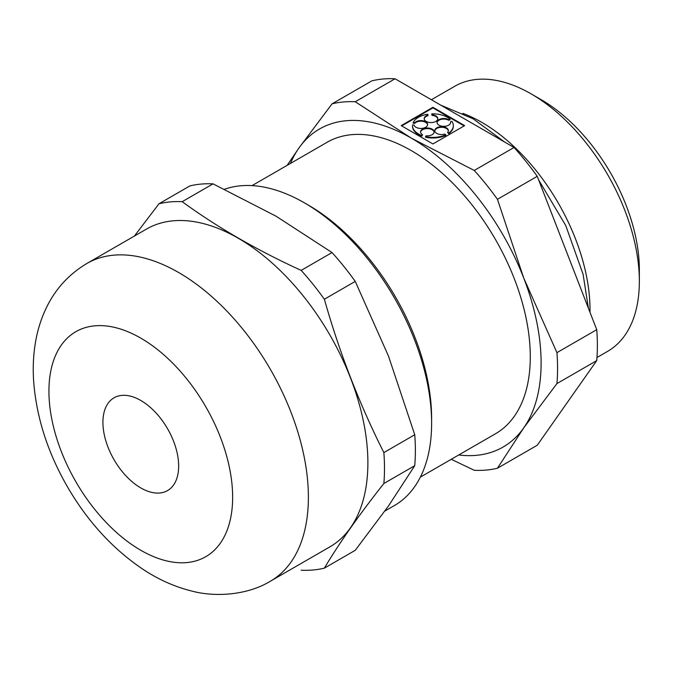<?xml version="1.0" encoding="UTF-8"?>
<svg xmlns="http://www.w3.org/2000/svg" width="673" height="673" viewBox="0 0 673 673"><rect width="100%" height="100%" fill="white"/><g stroke="black" fill="none" stroke-linecap="round" stroke-linejoin="round"><path stroke-width="1.01" d="M134.39 236.055L158.988 203.759L189.862 185.925A201.976 116.606 -120 0 1 213.055 183.855L182.181 201.681C217.371 227.314 257.036 250.221 301.168 270.386A201.976 116.606 -120 0 1 324.361 299.233C339.596 353.005 359.432 404.12 383.862 452.584A201.976 116.606 -120 0 1 383.862 483.508C359.432 514.374 339.596 542.589 324.361 568.147A201.976 116.606 -120 0 1 301.168 570.224M182.181 201.681A201.976 116.606 -120 0 0 158.988 203.759M270.386 581.211L329.896 546.855A183.46 105.922 -120 0 0 367.887 462.873A183.46 105.922 -120 0 0 287.808 278.252A183.46 105.922 -120 0 0 146.436 229.098L86.935 263.454C68.839 274.222 55.236 289.146 46.134 308.242C41.196 318.64 37.696 329.644 35.652 341.261C33.381 354.191 32.716 367.542 33.65 381.33C36.367 416.924 47.447 451.76 66.879 485.839C86.935 520.65 112.071 548.31 142.281 568.828C158.012 579.352 174.5 586.755 191.729 591.045C213.905 597.086 246.537 595.782 270.386 581.211A183.46 105.922 -120 0 0 308.385 497.229A183.46 105.922 -120 0 0 228.307 312.6A183.46 105.922 -120 0 0 86.935 263.454M324.361 568.147L355.243 550.321L388.472 505.987L414.745 465.674A201.976 116.606 -120 0 0 414.745 434.75L383.862 452.584M414.745 434.75L388.472 356.067L355.243 281.407L324.361 299.233M497.448 199.309L537.247 176.334L596.741 329.677L556.941 352.652L523.712 277.991L497.448 199.309A201.976 116.606 -120 0 0 474.255 170.454L411.279 138.116A183.611 106.006 -120 0 0 298.837 148.161L287.119 165.373M458.742 454.982A183.611 106.006 -120 0 0 523.712 427.91L556.941 383.576L596.741 360.602L537.247 445.248L497.448 468.223L523.712 427.91A183.611 106.006 -120 0 0 523.712 277.991A183.611 106.006 -120 0 0 411.279 138.116L355.26 101.758A201.976 116.606 -120 0 0 332.067 103.827L298.837 148.161A183.611 106.006 -120 0 0 290.433 163.455M451.255 459.297L474.255 470.292A201.976 116.606 -120 0 0 497.448 468.223M537.247 176.334A201.976 116.606 -120 0 0 514.054 147.48L395.059 78.775A201.976 116.606 -120 0 0 371.866 80.853L332.067 103.827M596.976 357.498L607.66 351.331A153.007 88.34 -120 0 0 639.35 281.289A153.007 88.34 -120 0 0 531.157 93.892A153.007 88.34 -120 0 0 454.654 86.312L431.376 99.747M589.994 312.28A153.007 88.34 -120 0 0 590.011 309.773A153.007 88.34 -120 0 0 462.873 113.367M596.741 360.602A201.976 116.606 -120 0 0 596.741 329.677M355.243 281.407A201.976 116.606 -120 0 0 332.05 252.552L301.168 270.386M448.672 119.659L450.077 119.256L450.077 119.853L448.672 120.265L448.672 119.659A6.797 3.929 0 0 0 441.252 118.776A6.797 3.929 0 0 0 437.021 122.41A6.797 3.929 0 0 0 443.818 126.339A6.797 3.929 0 0 0 450.624 122.41A6.797 3.929 0 0 0 450.531 121.763L451.928 121.35A20.4 11.777 0 0 1 453.316 125.624L453.316 126.221A20.4 11.777 0 0 0 453.308 125.918M450.077 119.256A20.4 11.777 0 0 0 431.755 113.863L431.999 114.755A6.797 3.929 0 0 1 437.803 118.641A6.797 3.929 0 0 1 430.998 122.57A6.797 3.929 0 0 1 424.2 118.641A6.797 3.929 0 0 1 427.969 115.125L427.725 114.233A20.4 11.777 0 0 0 413.188 122.629L414.736 122.764A6.797 3.929 0 0 1 422.383 120.694A6.797 3.929 0 0 1 427.624 124.513A6.797 3.929 0 0 1 421.323 128.434A6.797 3.929 0 0 1 414.097 125.094L412.549 124.951A20.4 11.777 0 0 0 412.515 125.624A20.4 11.777 0 0 0 421.878 135.525L422.594 134.718A6.797 3.929 0 0 1 420.558 131.916A6.797 3.929 0 0 1 427.355 127.996A6.797 3.929 0 0 1 434.161 131.916A6.797 3.929 0 0 1 426.228 135.786L425.521 136.602A20.4 11.777 0 0 0 445.829 134.743L444.718 134.104A6.797 3.929 0 0 1 434.775 130.621A6.797 3.929 0 0 1 441.572 126.692A6.797 3.929 0 0 1 448.369 130.621A6.797 3.929 0 0 1 447.604 132.438L448.714 133.077A20.4 11.777 0 0 0 453.316 125.624M414.745 465.674L383.862 483.508M178.656 466.061A53.554 30.916 -120 0 0 155.286 412.162A53.554 30.916 -120 0 0 114.015 397.819A53.554 30.916 -120 0 0 114.015 459.659A53.554 30.916 -120 0 0 167.569 490.575A53.554 30.916 -120 0 0 178.656 466.061M639.35 281.289L639.35 269.797A138.932 80.213 -120 0 0 541.109 99.638L531.157 93.892M395.059 78.775L355.26 101.758M514.054 147.48L474.255 170.454M332.05 252.552L276.031 216.193L213.055 183.855M556.941 383.576A201.976 116.606 -120 0 0 556.941 352.652M420.356 477.14L495.429 433.799A168.309 97.173 -120 0 0 530.29 356.749A168.309 97.173 -120 0 0 456.824 187.363A168.309 97.173 -120 0 0 327.12 142.272L252.047 185.613M384.889 511.043L394.353 505.583A179.935 103.886 -120 0 0 431.62 423.208L431.62 418.463A174.122 100.529 -120 0 0 308.495 205.206L304.381 202.834A179.935 103.886 -120 0 0 224.563 189.248M431.62 423.208A179.935 103.886 -120 0 0 304.381 202.834M432.916 143.946L464.656 125.624L432.916 107.301L401.175 125.624L432.916 143.946M464.134 125.918L432.916 107.899L401.697 125.918M432.916 107.899L432.916 107.301M437.778 118.944A6.797 3.929 0 0 0 431.999 115.361L431.755 113.863M431.999 115.361L431.999 114.755M424.217 118.944A6.797 3.929 0 0 1 427.969 115.722L427.969 115.125M427.607 124.816A6.797 3.929 0 0 0 422.131 121.266A6.797 3.929 0 0 0 414.736 123.369L413.188 123.226L413.188 122.629M414.736 123.369L414.736 122.764M412.524 125.918A20.4 11.777 0 0 0 412.515 126.221A20.4 11.777 0 0 0 421.878 136.131L421.878 135.525M421.878 136.131L422.594 134.718M434.135 132.219A6.797 3.929 0 0 0 427.355 128.593A6.797 3.929 0 0 0 420.575 132.219M445.829 134.743L445.829 135.34A20.4 11.777 0 0 1 425.521 137.199L425.521 136.602M448.714 133.077L448.714 133.675L447.604 132.438M448.353 130.915A6.797 3.929 0 0 0 441.572 127.29A6.797 3.929 0 0 0 434.792 130.915M448.714 133.675A20.4 11.777 0 0 0 453.316 126.221M450.599 122.713A6.797 3.929 0 0 0 450.531 122.36L450.531 121.763M448.672 120.265A6.797 3.929 0 0 0 441.488 119.323A6.797 3.929 0 0 0 437.038 122.713M232.648 497.229A129.906 74.997 -120 0 0 94.859 325.825A129.906 74.997 -120 0 0 94.859 509.537A129.906 74.997 -120 0 0 232.648 497.229M440.622 105.081L473.169 118.827L504.784 142.129M538.619 179.868L565.783 225.615L583.112 274.365L588.379 308.125M412.515 125.624L412.515 126.221"/></g></svg>
